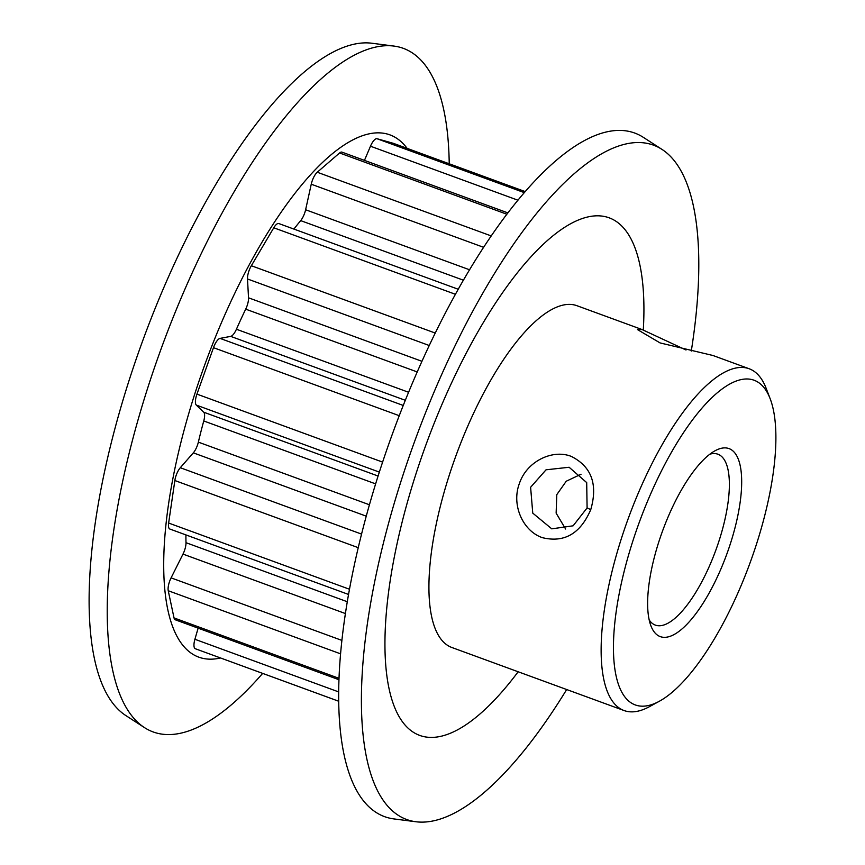 <?xml version="1.0" encoding="UTF-8"?>
<svg xmlns="http://www.w3.org/2000/svg" width="865" height="865" viewBox="0 0 865 865"><rect width="100%" height="100%" fill="white"/><g stroke="black" fill="none" stroke-linecap="round" stroke-linejoin="round"><path stroke-width="1.3" d="M519.411 483.427C526.709 461.478 552.346 448.892 571.278 456.396C591.509 466.592 598.007 484.324 590.763 509.604C580.415 533.673 564.272 543.025 542.333 537.652C523.076 531.153 511.15 505.182 519.4 483.47L519.411 483.427M587.097 507.939L586.697 482.594L569.127 467.262L546.053 469.803L530.613 487.265L532.754 513.118L551.762 528.839L573.117 525.812L587.097 507.939L590.763 509.604M659.379 701.234A172.881 58.982 110.1 0 0 751.577 558.649A172.881 58.982 110.1 0 0 770.142 398.679A172.881 58.982 110.1 0 0 637.754 526.547A172.881 58.982 110.1 0 0 659.379 701.234L649.485 706.64A181.985 62.085 -69.9 0 1 624.065 710.543A181.985 62.085 -69.9 0 1 626.725 522.763A181.985 62.085 -69.9 0 1 749.198 368.771L713.02 355.515L660.071 342.918L637.418 329.554L642.09 329.554L686.021 350.001M455.444 294.295L273.772 227.787A10.921 3.73 -69.9 0 1 278.714 223.527A10.921 3.73 -69.9 0 1 278.811 223.548A10.921 3.73 -69.9 0 1 278.898 223.592M506.901 214.239L339.588 152.975A10.921 3.73 -69.9 0 1 341.87 152.11A10.921 3.73 -69.9 0 1 341.967 152.143A10.921 3.73 -69.9 0 1 342.053 152.175M727.606 551.892A100.091 34.146 -69.9 0 1 650.956 625.925A100.091 34.146 -69.9 0 1 661.714 533.305A100.091 34.146 -69.9 0 1 715.085 450.752A100.091 34.146 -69.9 0 1 727.606 551.892M649.193 619.935A90.987 31.043 110.1 0 0 655.346 625.103A90.987 31.043 110.1 0 0 716.577 548.107A90.987 31.043 110.1 0 0 717.907 454.212A90.987 31.043 110.1 0 0 709.884 454.179M749.198 368.771A181.985 62.085 -69.9 0 1 766.087 388.169L770.142 398.679M581.053 474.225L566.24 481.232L556.79 494.639L556.13 513.129L565.613 529.023M642.09 329.554L576.987 305.723A181.985 62.085 110.1 0 0 454.514 459.715A181.985 62.085 110.1 0 0 451.854 647.496L624.065 710.543M566.672 689.535A359.051 122.484 -69.9 0 1 415.881 821.75A359.051 122.484 -69.9 0 1 411.891 449.022A359.051 122.484 -69.9 0 1 662.028 149.429A359.051 122.484 -69.9 0 1 691.286 351.049M415.881 821.75L393.889 818.917A363.97 124.171 -69.9 0 1 389.845 441.085A363.97 124.171 -69.9 0 1 643.409 137.394L662.028 149.429M220.532 657.973A278.076 94.858 -69.9 0 1 202.81 370.231A278.076 94.858 -69.9 0 1 407.112 148.358M262.657 673.392A363.97 124.171 -69.9 0 1 144.477 727.606A363.97 124.171 -69.9 0 1 158.414 356.348A363.97 124.171 -69.9 0 1 393.997 46.083A363.97 124.171 -69.9 0 1 449.227 163.777M144.477 727.606L125.858 715.571A359.051 122.484 -69.9 0 1 139.611 349.33A359.051 122.484 -69.9 0 1 372.004 43.25L393.997 46.083M518.157 671.77A275.589 94.015 -69.9 0 1 395.273 708.9A275.589 94.015 -69.9 0 1 423.709 451.033A275.589 94.015 -69.9 0 1 570.413 223.873A275.589 94.015 -69.9 0 1 643.29 330.019M358.229 547.664L174.849 480.529A10.921 3.73 -69.9 0 1 180.288 467.727L193.317 452.849A10.921 3.73 110.1 0 0 198.355 442.134A230.76 78.726 -69.9 0 1 203.762 420.963A10.921 3.73 110.1 0 0 203.708 412.194L378.081 476.031M399.252 415.697L213.482 347.676A10.921 3.73 -69.9 0 1 220.056 338.388L230.706 336.377A10.921 3.73 110.1 0 0 236.426 329.241A230.76 78.726 -69.9 0 1 245.703 309.151A10.921 3.73 110.1 0 0 248.525 297.809L247.498 278.973A10.921 3.73 -69.9 0 1 251.337 265.728L435.257 333.057M340.54 653.821L168.243 590.73A10.921 3.73 -69.9 0 1 171.086 577.863L182.991 554.097A10.921 3.73 110.1 0 0 185.997 542.69A230.76 78.726 -69.9 0 1 185.91 534.916M338.658 701.212L195.414 648.772A10.921 3.73 -69.9 0 1 195.328 648.739A10.921 3.73 -69.9 0 1 194.906 639.278L198.128 628.152M338.929 679.706L175.238 619.773A10.921 3.73 -69.9 0 1 174.027 617.924L338.983 678.311M168.243 590.73L174.027 617.924M348.519 594.45L169.832 529.023A10.921 3.73 -69.9 0 1 168.643 523.044L349.46 589.238M174.849 480.529L168.643 523.044M379.335 472.106L196.301 405.09L203.708 412.194M196.301 405.09A10.921 3.73 -69.9 0 1 196.939 394.126L382.6 462.105M213.482 347.676L196.939 394.126M273.772 227.787L251.337 265.728M293.905 229.084A230.76 78.726 -69.9 0 1 300.685 220.618A10.921 3.73 110.1 0 0 305.615 209.752L469.565 269.783M483.632 247.325L311.249 184.213L305.615 209.752M311.249 184.213A10.921 3.73 -69.9 0 1 317.26 172.243L491.255 235.94M339.588 152.975L317.26 172.243M517.962 200.215L370.479 146.217L364.457 160.371M370.479 146.217A10.921 3.73 -69.9 0 1 377.043 138.724L524.331 192.646M393.272 143.298A10.921 3.73 -69.9 0 1 393.37 143.331L525.239 191.608L393.272 143.298L377.043 138.724M375.626 483.881L203.762 420.963M198.355 442.134L369.42 504.771M236.426 329.241L408.594 392.267M417.222 371.95L245.703 309.151M185.997 542.69L347.265 601.726M463.424 280.206L300.685 220.618M194.906 639.278L338.637 691.903M405.307 400.3L230.706 336.377M220.056 338.388L403.252 405.458M345.384 613.545L182.991 554.097M171.086 577.863L341.87 640.392M429.256 345.513L247.498 278.973M248.525 297.809L421.958 361.311M366.241 516.156L193.317 452.849M180.288 467.727L361.538 534.094M278.811 223.548L458.255 289.256M341.967 152.143L507.917 212.898M195.328 648.739L338.658 701.223"/></g></svg>
